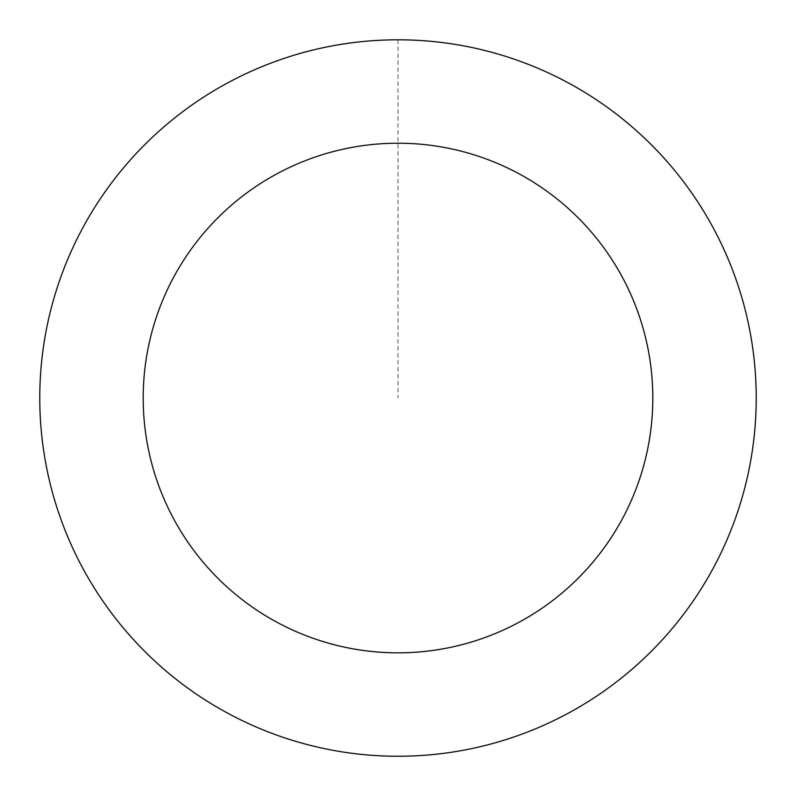 <?xml version="1.0" encoding="UTF-8"?>
<svg xmlns="http://www.w3.org/2000/svg" width="796" height="796" viewBox="0 0 796 796"><rect width="100%" height="100%" fill="white"/><g stroke="black" fill="none" stroke-linecap="round" stroke-linejoin="round"><path stroke-width="0.6" stroke-dasharray="3.98 2.98" d="M74.784 243.666A358.19 358.19 0 0 1 693.286 195.289A358.19 358.19 0 0 1 425.93 755.125A358.19 358.19 0 0 1 74.784 243.666A358.19 358.19 0 0 1 693.286 195.289A358.19 358.19 0 0 1 425.93 755.125A358.19 358.19 0 0 1 74.784 243.666M74.744 243.646A358.23 358.23 0 0 0 243.626 721.285A358.23 358.23 0 0 0 721.256 552.404A358.23 358.23 0 0 0 552.374 74.774A358.23 358.23 0 0 0 74.744 243.646M74.804 243.685A358.15 358.15 0 0 0 243.656 721.216A358.15 358.15 0 0 0 721.196 552.374A358.15 358.15 0 0 0 552.344 74.834A358.15 358.15 0 0 0 74.804 243.685M721.256 552.404A358.23 358.23 0 0 0 370.07 40.895A358.23 358.23 0 0 0 102.674 600.791A358.23 358.23 0 0 0 721.256 552.404M398 39.84L398 398.03"/><path stroke-width="1.19" d="M721.256 552.404A358.23 358.23 0 0 0 370.07 40.895A358.23 358.23 0 0 0 102.674 600.791A358.23 358.23 0 0 0 721.256 552.404M627.945 507.838A254.82 254.82 0 0 0 378.13 143.986A254.82 254.82 0 0 0 187.936 542.255A254.82 254.82 0 0 0 627.945 507.838"/></g></svg>

